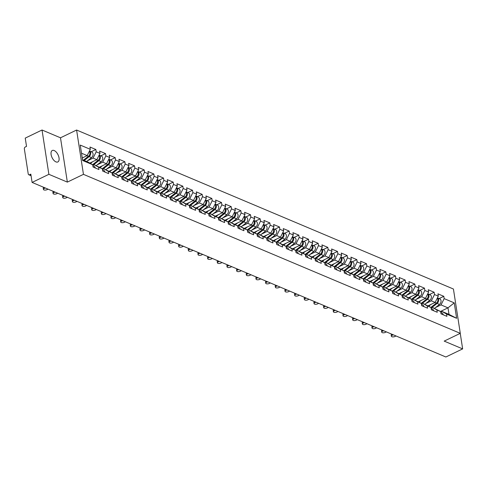 <?xml version="1.0" encoding="UTF-8"?>
<svg xmlns="http://www.w3.org/2000/svg" width="487" height="487" viewBox="0 0 487 487"><rect width="100%" height="100%" fill="white"/><g stroke="black" fill="none" stroke-linecap="round" stroke-linejoin="round"><path stroke-width="0.73" d="M54.185 150.544A6.368 3.299 -115.8 0 1 58.659 156.339A6.368 3.299 -115.8 0 1 57.831 161.952A6.368 3.299 -115.8 0 1 55.944 161.885A6.368 3.299 -115.8 0 1 51.47 156.09A6.368 3.299 -115.8 0 1 52.298 150.477A6.368 3.299 -115.8 0 1 54.185 150.544M42.028 130.005L48.889 174.322L67.352 182.108L60.491 137.797L42.028 130.005L25.239 138.107L26.523 146.392L25.294 146.983A1.491 1.102 -67.1 0 0 24.35 148.87L28.234 173.95A1.491 1.102 -67.1 0 0 28.8 174.772A1.491 1.102 -67.1 0 0 29.591 174.723L30.815 174.133L32.099 182.418L445.861 356.995L462.65 348.893L460.245 333.358M60.491 137.797L76.593 130.029L453.427 289.022L460.288 333.339L83.454 174.346L76.593 130.029M82.254 157.983L87.179 155.609L90.326 149.326L80.258 145.077L82.644 160.497L92.713 164.746L93.072 167.053L98.952 169.537L98.599 167.23L94.076 164.649L92.792 165.27M90.326 149.326L89.967 147.019L95.854 149.503L91.179 151.761M87.514 160.765L93.066 158.086L96.213 151.81L95.854 149.503M96.213 151.81L99.993 153.405L99.634 151.098L105.521 153.582L100.839 155.84M97.181 164.843L102.727 162.165L105.874 155.889L105.521 153.582M105.874 155.889L109.654 157.484L109.301 155.176L115.188 157.66L110.506 159.919M106.848 168.922L112.394 166.244L115.541 159.967L115.188 157.66M115.541 159.967L119.321 161.562L118.968 159.255L124.849 161.739L120.173 163.997M116.515 173.001L122.06 170.322L125.208 164.046L124.849 161.739M125.208 164.046L128.988 165.635L128.629 163.334L134.515 165.817L129.84 168.076M126.176 177.079L131.727 174.401L134.875 168.118L134.515 165.817M134.875 168.118L138.655 169.713L138.296 167.412L144.182 169.896L139.501 172.148M135.843 181.158L141.388 178.479L144.542 172.197L144.182 169.896M144.542 172.197L148.316 173.792L147.963 171.491L153.849 173.975L149.168 176.227M145.51 185.237L151.055 182.558L154.202 176.276L153.849 173.975M154.202 176.276L157.983 177.871L157.63 175.57L163.51 178.053L158.835 180.306M155.176 189.309L160.722 186.637L163.869 180.354L163.51 178.053M163.869 180.354L167.65 181.949L167.291 179.648L173.177 182.132L168.502 184.384M164.837 193.388L170.389 190.715L173.536 184.433L173.177 182.132M173.536 184.433L177.317 186.028L176.958 183.727L182.844 186.204L178.169 188.463M174.504 197.466L180.056 194.794L183.203 188.512L182.844 186.204M183.203 188.512L186.978 190.107L186.624 187.799L192.511 190.283L187.83 192.542M184.171 201.545L189.717 198.873L192.864 192.59L192.511 190.283M192.864 192.59L196.645 194.185L196.291 191.878L202.178 194.362L197.497 196.62M193.838 205.624L199.384 202.951L202.531 196.669L202.178 194.362M202.531 196.669L206.311 198.264L205.952 195.957L211.839 198.44L207.164 200.699M203.499 209.702L209.051 207.024L212.198 200.747L211.839 198.44M212.198 200.747L215.978 202.342L215.619 200.035L221.506 202.519L216.831 204.777M213.166 213.781L218.718 211.102L221.865 204.826L221.506 202.519M221.865 204.826L225.645 206.421L225.286 204.114L231.173 206.598L226.492 208.856M222.833 217.859L228.379 215.181L231.526 208.905L231.173 206.598M231.526 208.905L235.306 210.5L234.953 208.192L240.84 210.676L236.158 212.935M232.5 221.938L238.046 219.26L241.193 212.983L240.84 210.676M241.193 212.983L244.973 214.572L244.62 212.271L250.501 214.755L245.825 217.013M242.167 226.017L247.713 223.338L250.86 217.056L250.501 214.755M250.86 217.056L254.64 218.651L254.281 216.35L260.168 218.833L255.492 221.086M251.828 230.095L257.38 227.417L260.527 221.135L260.168 218.833M260.527 221.135L264.307 222.729L263.948 220.428L269.835 222.912L265.153 225.164M261.495 234.174L267.04 231.495L270.194 225.213L269.835 222.912M270.194 225.213L273.968 226.808L273.615 224.507L279.501 226.991L274.82 229.243M271.162 238.253L276.707 235.574L279.855 229.292L279.501 226.991M279.855 229.292L283.635 230.887L283.282 228.586L289.168 231.069L284.487 233.322M280.829 242.325L286.374 239.653L289.522 233.37L289.168 231.069M289.522 233.37L293.302 234.965L292.943 232.664L298.829 235.142L294.154 237.4M290.489 246.404L296.041 243.731L299.188 237.449L298.829 235.142M299.188 237.449L302.969 239.044L302.61 236.737L308.496 239.22L303.821 241.479M300.156 250.482L305.708 247.81L308.855 241.528L308.496 239.22M308.855 241.528L312.636 243.123L312.277 240.815L318.163 243.299L313.482 245.558M309.823 254.561L315.369 251.889L318.516 245.606L318.163 243.299M318.516 245.606L322.297 247.201L321.944 244.894L327.83 247.378L323.149 249.636M319.49 258.64L325.036 255.961L328.183 249.685L327.83 247.378M328.183 249.685L331.964 251.28L331.604 248.973L337.491 251.456L332.816 253.715M329.151 262.718L334.703 260.04L337.85 253.764L337.491 251.456M337.85 253.764L341.631 255.358L341.271 253.051L347.158 255.535L342.483 257.793M338.818 266.797L344.37 264.118L347.517 257.842L347.158 255.535M347.517 257.842L351.297 259.437L350.938 257.13L356.825 259.614L352.144 261.872M348.485 270.875L354.031 268.197L357.178 261.921L356.825 259.614M357.178 261.921L360.958 263.51L360.605 261.209L366.492 263.692L361.811 265.951M358.152 274.954L363.698 272.276L366.845 265.993L366.492 263.692M366.845 265.993L370.625 267.588L370.272 265.287L376.153 267.771L371.478 270.023M367.819 279.033L373.365 276.354L376.512 270.072L376.153 267.771M376.512 270.072L380.292 271.667L379.933 269.366L385.82 271.849L381.144 274.102M377.48 283.111L383.032 280.433L386.179 274.151L385.82 271.849M386.179 274.151L389.959 275.745L389.6 273.444L395.487 275.928L390.805 278.18M387.147 287.19L392.692 284.511L395.846 278.229L395.487 275.928M395.846 278.229L399.62 279.824L399.267 277.523L405.154 280.007L400.472 282.259M396.814 291.263L402.359 288.59L405.507 282.308L405.154 280.007M405.507 282.308L409.287 283.903L408.934 281.602L414.821 284.079L410.139 286.338M406.481 295.341L412.026 292.669L415.174 286.386L414.821 284.079M415.174 286.386L418.954 287.981L418.595 285.674L424.481 288.158L419.806 290.416M416.142 299.42L421.693 296.747L424.841 290.465L424.481 288.158M424.841 290.465L428.621 292.06L428.262 289.753L434.148 292.237L429.473 294.495M425.808 303.498L431.36 300.826L434.507 294.544L434.148 292.237M434.507 294.544L438.288 296.139L437.929 293.831L443.815 296.315L439.134 298.574M435.475 307.577L441.021 304.899L444.168 298.622L443.815 296.315M444.168 298.622L454.237 302.871L456.629 318.291L446.561 314.042L442.038 311.461L440.753 312.082M98.599 167.23L102.38 168.825L102.733 171.132L108.619 173.609L108.266 171.308L112.047 172.903L112.4 175.204L118.286 177.688L117.927 175.387L121.707 176.982L122.067 179.283L127.953 181.767L127.594 179.466L131.374 181.061L131.733 183.362L137.62 185.845L137.261 183.544L141.041 185.139L141.394 187.44L147.281 189.924L146.928 187.623L150.708 189.218L151.061 191.519L156.948 194.003L156.589 191.701L160.369 193.29L160.728 195.597L166.615 198.081L166.256 195.774L170.036 197.369L170.395 199.676L176.282 202.16L175.923 199.853L179.703 201.448L180.056 203.755L185.943 206.238L185.59 203.931L189.37 205.526L189.723 207.833L195.61 210.317L195.257 208.01L199.031 209.605L199.39 211.912L205.277 214.396L204.917 212.088L208.698 213.683L209.057 215.991L214.944 218.474L214.584 216.167L218.365 217.762L218.724 220.069L224.604 222.547L224.251 220.246L228.032 221.841L228.385 224.142L234.271 226.625L233.918 224.324L237.699 225.919L238.052 228.22L243.938 230.704L243.579 228.403L247.359 229.998L247.719 232.299L253.605 234.783L253.246 232.482L257.026 234.077L257.386 236.378L263.272 238.861L262.913 236.56L266.693 238.155L267.046 240.456L272.933 242.94L272.58 240.639L276.36 242.228L276.713 244.535L282.6 247.019L282.247 244.711L286.021 246.306L286.38 248.613L292.267 251.097L291.908 248.79L295.688 250.385L296.047 252.692L301.934 255.176L301.575 252.869L305.355 254.464L305.714 256.771L311.595 259.254L311.242 256.947L315.022 258.542L315.375 260.849L321.262 263.333L320.909 261.026L324.683 262.621L325.042 264.928L330.929 267.412L330.57 265.105L334.35 266.699L334.709 269.007L340.596 271.484L340.236 269.183L344.017 270.778L344.376 273.079L350.256 275.563L349.903 273.262L353.684 274.857L354.037 277.158L359.923 279.641L359.57 277.34L363.351 278.935L363.704 281.236L369.59 283.72L369.231 281.419L373.012 283.014L373.371 285.315L379.257 287.799L378.898 285.498L382.679 287.093L383.038 289.394L388.924 291.877L388.565 289.576L392.345 291.165L392.699 293.472L398.585 295.956L398.232 293.649L402.012 295.244L402.365 297.551L408.252 300.035L407.899 297.727L411.673 299.322L412.032 301.63L417.919 304.113L417.56 301.806L421.34 303.401L421.699 305.708L427.586 308.192L427.227 305.885L431.007 307.48L431.366 309.787L437.247 312.27L436.894 309.963L440.674 311.558L441.027 313.865L446.914 316.349L446.561 314.042M89.797 163.084L96.84 159.681L93.066 158.086M94.076 164.649L102.38 168.825M96.84 159.681L99.993 153.405M99.464 167.163L106.507 163.76L102.727 162.165M108.266 171.308L103.743 168.727L102.459 169.348M103.743 168.727L112.047 172.903M106.507 163.76L109.654 157.484M109.131 171.235L116.174 167.838L112.394 166.244M117.927 175.387L113.41 172.806L112.126 173.427M113.41 172.806L121.707 176.982M116.174 167.838L119.321 161.562M118.798 175.314L125.841 171.917L122.06 170.322M127.594 179.466L123.077 176.884L121.793 177.499M123.077 176.884L131.374 181.061M125.841 171.917L128.988 165.635M128.458 179.393L135.508 175.996L131.727 174.401M137.261 183.544L132.738 180.963L131.453 181.578M132.738 180.963L141.041 185.139M135.508 175.996L138.655 169.713M138.125 183.471L145.169 180.074L141.388 178.479M146.928 187.623L142.405 185.036L141.12 185.657M142.405 185.036L150.708 189.218M145.169 180.074L148.316 173.792M147.792 187.55L154.836 184.153L151.055 182.558M156.589 191.701L152.072 189.114L150.787 189.735M152.072 189.114L160.369 193.29M154.836 184.153L157.983 177.871M157.459 191.628L164.503 188.232L160.722 186.637M166.256 195.774L161.739 193.193L160.454 193.814M161.739 193.193L170.036 197.369M164.503 188.232L167.65 181.949M167.12 195.707L174.169 192.31L170.389 190.715M175.923 199.853L171.406 197.272L170.115 197.892M171.406 197.272L179.703 201.448M174.169 192.31L177.317 186.028M176.787 199.786L183.83 196.389L180.056 194.794M185.59 203.931L181.067 201.35L179.782 201.971M181.067 201.35L189.37 205.526M183.83 196.389L186.978 190.107M186.454 203.864L193.497 200.467L189.717 198.873M195.257 208.01L190.734 205.429L189.449 206.05M190.734 205.429L199.031 209.605M193.497 200.467L196.645 194.185M196.121 207.943L203.164 204.546L199.384 202.951M204.917 212.088L200.4 209.507L199.116 210.128M200.4 209.507L208.698 213.683M203.164 204.546L206.311 198.264M205.788 212.022L212.831 208.619L209.051 207.024M214.584 216.167L210.067 213.586L208.777 214.207M210.067 213.586L218.365 217.762M212.831 208.619L215.978 202.342M215.449 216.1L222.492 212.697L218.718 211.102M224.251 220.246L219.728 217.665L218.444 218.286M219.728 217.665L228.032 221.841M222.492 212.697L225.645 206.421M225.116 220.173L232.159 216.776L228.379 215.181M233.918 224.324L229.395 221.743L228.111 222.364M229.395 221.743L237.699 225.919M232.159 216.776L235.306 210.5M234.783 224.251L241.826 220.855L238.046 219.26M243.579 228.403L239.062 225.822L237.778 226.437M239.062 225.822L247.359 229.998M241.826 220.855L244.973 214.572M244.45 228.33L251.493 224.933L247.713 223.338M253.246 232.482L248.729 229.901L247.445 230.515M248.729 229.901L257.026 234.077M251.493 224.933L254.64 218.651M254.111 232.409L261.16 229.012L257.38 227.417M262.913 236.56L258.396 233.973L257.106 234.594M258.396 233.973L266.693 238.155M261.16 229.012L264.307 222.729M263.777 236.487L270.821 233.09L267.04 231.495M272.58 240.639L268.057 238.052L266.773 238.673M268.057 238.052L276.36 242.228M270.821 233.09L273.968 226.808M273.444 240.566L280.488 237.169L276.707 235.574M282.247 244.711L277.724 242.13L276.439 242.751M277.724 242.13L286.021 246.306M280.488 237.169L283.635 230.887M283.111 244.644L290.155 241.248L286.374 239.653M291.908 248.79L287.391 246.209L286.106 246.83M287.391 246.209L295.688 250.385M290.155 241.248L293.302 234.965M292.772 248.723L299.822 245.326L296.041 243.731M301.575 252.869L297.058 250.288L295.767 250.908M297.058 250.288L305.355 254.464M299.822 245.326L302.969 239.044M302.439 252.802L309.482 249.405L305.708 247.81M311.242 256.947L306.719 254.366L305.434 254.987M306.719 254.366L315.022 258.542M309.482 249.405L312.636 243.123M312.106 256.88L319.149 253.483L315.369 251.889M320.909 261.026L316.386 258.445L315.101 259.066M316.386 258.445L324.683 262.621M319.149 253.483L322.297 247.201M321.773 260.959L328.816 257.556L325.036 255.961M330.57 265.105L326.053 262.523L324.768 263.144M326.053 262.523L334.35 266.699M328.816 257.556L331.964 251.28M331.44 265.038L338.483 261.635L334.703 260.04M340.236 269.183L335.72 266.602L334.429 267.223M335.72 266.602L344.017 270.778M338.483 261.635L341.631 255.358M341.101 269.11L348.15 265.713L344.37 264.118M349.903 273.262L345.38 270.681L344.096 271.302M345.38 270.681L353.684 274.857M348.15 265.713L351.297 259.437M350.768 273.189L357.811 269.792L354.031 268.197M359.57 277.34L355.047 274.759L353.763 275.374M355.047 274.759L363.351 278.935M357.811 269.792L360.958 263.51M360.435 277.267L367.478 273.871L363.698 272.276M369.231 281.419L364.714 278.838L363.43 279.453M364.714 278.838L373.012 283.014M367.478 273.871L370.625 267.588M370.102 281.346L377.145 277.949L373.365 276.354M378.898 285.498L374.381 282.91L373.097 283.531M374.381 282.91L382.679 287.093M377.145 277.949L380.292 271.667M379.763 285.425L386.812 282.028L383.032 280.433M388.565 289.576L384.048 286.989L382.758 287.61M384.048 286.989L392.345 291.165M386.812 282.028L389.959 275.745M389.43 289.503L396.473 286.106L392.692 284.511M398.232 293.649L393.709 291.068L392.425 291.689M393.709 291.068L402.012 295.244M396.473 286.106L399.62 279.824M399.097 293.582L406.14 290.185L402.359 288.59M407.899 297.727L403.376 295.146L402.092 295.767M403.376 295.146L411.673 299.322M406.14 290.185L409.287 283.903M408.763 297.66L415.807 294.264L412.026 292.669M417.56 301.806L413.043 299.225L411.758 299.846M413.043 299.225L421.34 303.401M415.807 294.264L418.954 287.981M418.424 301.739L425.474 298.342L421.693 296.747M427.227 305.885L422.71 303.304L421.419 303.925M422.71 303.304L431.007 307.48M425.474 298.342L428.621 292.06M428.091 305.818L435.135 302.421L431.36 300.826M436.894 309.963L432.371 307.382L431.086 308.003M432.371 307.382L440.674 311.558M435.135 302.421L438.288 296.139M440.498 311.461L447.991 307.845L441.021 304.899M442.038 311.461L449.008 314.401L447.991 307.845L454.237 302.871M456.629 318.291L449.008 314.401M48.889 174.322L32.099 182.418M67.352 182.108L83.454 174.346M460.288 333.339L444.187 341.107L462.65 348.893M87.179 155.609L81.518 153.216M82.534 159.779L88.196 162.165L92.713 164.746M392.035 334.283L392.193 335.293A2.24 0.974 171.2 0 0 391.371 336.225A2.24 0.974 171.2 0 0 392.699 336.894A2.24 0.974 171.2 0 0 394.981 336.474L396.022 335.969M391.371 336.225L391.195 335.074A2.24 0.974 -8.8 0 1 391.871 334.216M443.2 314.779A3.287 2.423 -67.1 0 0 441.959 313.019L440.826 312.538M392.193 335.293L393.234 334.794M437.332 298.038A3.287 2.423 112.9 0 1 436.364 303.121L430.873 307.407M431.086 304.375L428.755 306.195M434.55 308.301L439.493 304.436A3.287 2.423 112.9 0 0 441.052 301.356A3.287 2.423 112.9 0 0 439.761 298.835L437.423 297.849A3.287 2.423 112.9 0 1 438.665 300.388A3.287 2.423 112.9 0 1 437.107 303.431L431.537 307.784M382.374 330.21L382.526 331.215A2.24 0.974 171.2 0 0 381.711 332.146A2.24 0.974 171.2 0 0 383.032 332.816A2.24 0.974 171.2 0 0 385.314 332.396L386.361 331.891M381.711 332.146L381.528 330.996A2.24 0.974 -8.8 0 1 382.21 330.137M433.54 310.7A3.287 2.423 -67.1 0 0 432.292 308.941L431.159 308.46M382.526 331.215L383.573 330.716M372.707 326.132L372.859 327.136A2.24 0.974 171.2 0 0 372.044 328.068A2.24 0.974 171.2 0 0 373.371 328.737A2.24 0.974 171.2 0 0 375.647 328.317L376.695 327.812M372.044 328.068L371.867 326.917A2.24 0.974 -8.8 0 1 372.543 326.059M423.873 306.621A3.287 2.423 -67.1 0 0 422.625 304.862L421.492 304.381M372.859 327.136L373.906 326.637M363.04 322.053L363.199 323.064A2.24 0.974 171.2 0 0 362.377 323.989A2.24 0.974 171.2 0 0 363.704 324.659A2.24 0.974 171.2 0 0 365.987 324.239L367.028 323.733M362.377 323.989L362.2 322.838A2.24 0.974 -8.8 0 1 362.876 321.98M414.206 302.549A3.287 2.423 -67.1 0 0 412.958 300.783L411.825 300.302M363.199 323.064L364.239 322.558M353.373 317.974L353.532 318.985A2.24 0.974 171.2 0 0 352.71 319.916A2.24 0.974 171.2 0 0 354.037 320.58A2.24 0.974 171.2 0 0 356.32 320.16L357.361 319.655M352.71 319.916L352.533 318.76A2.24 0.974 -8.8 0 1 353.209 317.901M404.539 298.47A3.287 2.423 -67.1 0 0 403.291 296.705L402.165 296.23M353.532 318.985L354.573 318.48M343.706 313.896L343.865 314.906A2.24 0.974 171.2 0 0 343.049 315.838A2.24 0.974 171.2 0 0 344.37 316.501A2.24 0.974 171.2 0 0 346.653 316.081L347.7 315.576M343.049 315.838L342.866 314.681A2.24 0.974 -8.8 0 1 343.542 313.823M394.872 294.392A3.287 2.423 -67.1 0 0 393.63 292.626L392.498 292.151M343.865 314.906L344.912 314.401M427.665 293.959A3.287 2.423 112.9 0 1 426.697 299.042L421.212 303.328M421.419 300.296L419.088 302.117M424.883 304.223L429.826 300.357A3.287 2.423 112.9 0 0 431.385 297.277A3.287 2.423 112.9 0 0 430.094 294.757L427.763 293.771A3.287 2.423 112.9 0 1 428.998 296.309A3.287 2.423 112.9 0 1 427.44 299.353L421.87 303.711M418.004 289.881A3.287 2.423 112.9 0 1 417.036 294.964L411.545 299.249M411.752 296.218L409.421 298.038M415.216 300.144L420.165 296.285A3.287 2.423 112.9 0 0 421.718 293.198A3.287 2.423 112.9 0 0 420.427 290.678L418.096 289.698A3.287 2.423 112.9 0 1 419.331 292.23A3.287 2.423 112.9 0 1 417.779 295.274L412.203 299.633M408.337 285.802A3.287 2.423 112.9 0 1 407.369 290.885L401.878 295.171M402.092 292.139L399.76 293.959M405.555 296.066L410.498 292.206A3.287 2.423 112.9 0 0 412.051 289.12A3.287 2.423 112.9 0 0 410.766 286.6L408.429 285.619A3.287 2.423 112.9 0 1 409.664 288.152A3.287 2.423 112.9 0 1 408.112 291.196L402.536 295.554M398.67 281.723A3.287 2.423 112.9 0 1 397.702 286.806L392.212 291.092M392.425 288.06L390.093 289.881M395.888 291.987L400.831 288.127A3.287 2.423 112.9 0 0 402.39 285.047A3.287 2.423 112.9 0 0 401.099 282.527L398.762 281.541A3.287 2.423 112.9 0 1 400.004 284.073A3.287 2.423 112.9 0 1 398.445 287.117L392.869 291.476M389.003 277.645A3.287 2.423 112.9 0 1 388.036 282.728L382.551 287.013M382.758 283.982L380.426 285.802M389.095 277.462A3.287 2.423 112.9 0 1 390.337 279.995A3.287 2.423 112.9 0 1 388.778 283.038L383.208 287.397M389.101 277.462L391.432 278.448A3.287 2.423 112.9 0 1 392.723 280.969A3.287 2.423 112.9 0 1 391.164 284.049L386.221 287.908M334.045 309.817L334.198 310.828A2.24 0.974 171.2 0 0 333.382 311.759A2.24 0.974 171.2 0 0 334.703 312.423A2.24 0.974 171.2 0 0 336.986 312.003L338.033 311.497M333.382 311.759L333.205 310.603A2.24 0.974 -8.8 0 1 333.881 309.75M385.211 290.313A3.287 2.423 -67.1 0 0 383.963 288.548L382.831 288.073M334.198 310.828L335.245 310.322M379.336 273.572A3.287 2.423 112.9 0 1 378.369 278.649L372.884 282.935M373.091 279.903L370.759 281.723M376.554 283.83L381.498 279.97A3.287 2.423 112.9 0 0 383.056 276.89A3.287 2.423 112.9 0 0 381.765 274.37L379.434 273.384A3.287 2.423 112.9 0 1 380.67 275.916A3.287 2.423 112.9 0 1 379.117 278.966L373.541 283.318M324.379 305.739L324.537 306.749A2.24 0.974 171.2 0 0 323.715 307.681A2.24 0.974 171.2 0 0 325.042 308.344A2.24 0.974 171.2 0 0 327.325 307.924L328.366 307.419M323.715 307.681L323.538 306.53A2.24 0.974 -8.8 0 1 324.214 305.672M375.544 286.234A3.287 2.423 -67.1 0 0 374.296 284.469L373.164 283.994M324.537 306.749L325.578 306.244M369.676 269.494A3.287 2.423 112.9 0 1 368.708 274.571L363.217 278.856M363.43 275.825L361.092 277.645M366.894 279.751L371.837 275.892A3.287 2.423 112.9 0 0 373.389 272.811A3.287 2.423 112.9 0 0 372.105 270.291L369.767 269.305A3.287 2.423 112.9 0 1 371.003 271.837A3.287 2.423 112.9 0 1 369.45 274.887L363.874 279.24M314.712 301.66L314.87 302.671A2.24 0.974 171.2 0 0 314.048 303.602A2.24 0.974 171.2 0 0 315.375 304.265A2.24 0.974 171.2 0 0 317.658 303.845L318.699 303.346M314.048 303.602L313.872 302.451A2.24 0.974 -8.8 0 1 314.547 301.593M365.877 282.156A3.287 2.423 -67.1 0 0 364.629 280.39L363.497 279.915M314.87 302.671L315.911 302.165M360.009 265.415A3.287 2.423 112.9 0 1 359.041 270.492L353.55 274.784M353.763 271.746L351.431 273.566M357.227 275.672L362.17 271.813A3.287 2.423 112.9 0 0 363.728 268.733A3.287 2.423 112.9 0 0 362.438 266.212L360.1 265.226A3.287 2.423 112.9 0 1 361.336 267.759A3.287 2.423 112.9 0 1 359.783 270.809L354.207 275.161M305.045 297.581L305.203 298.592A2.24 0.974 171.2 0 0 304.387 299.523A2.24 0.974 171.2 0 0 305.708 300.193A2.24 0.974 171.2 0 0 307.991 299.767L309.038 299.268M304.387 299.523L304.205 298.373A2.24 0.974 -8.8 0 1 304.88 297.514M356.21 278.077A3.287 2.423 -67.1 0 0 354.968 276.312L353.836 275.837M305.203 298.592L306.25 298.087M350.342 261.336A3.287 2.423 112.9 0 1 349.374 266.413L343.889 270.705M344.096 267.667L341.764 269.494M347.56 271.6L352.503 267.734A3.287 2.423 112.9 0 0 354.061 264.654A3.287 2.423 112.9 0 0 352.771 262.134L350.433 261.148A3.287 2.423 112.9 0 1 351.675 263.68A3.287 2.423 112.9 0 1 350.116 266.73L344.546 271.082M295.384 293.503L295.536 294.513A2.24 0.974 171.2 0 0 294.72 295.445A2.24 0.974 171.2 0 0 296.041 296.114A2.24 0.974 171.2 0 0 298.324 295.688L299.371 295.189M294.72 295.445L294.538 294.294A2.24 0.974 -8.8 0 1 295.219 293.436M346.549 273.998A3.287 2.423 -67.1 0 0 345.301 272.233L344.169 271.758M295.536 294.513L296.583 294.008M340.675 257.258A3.287 2.423 112.9 0 1 339.707 262.335L334.222 266.626M334.429 263.589L332.097 265.415M337.893 267.521L342.836 263.656A3.287 2.423 112.9 0 0 344.394 260.575A3.287 2.423 112.9 0 0 343.104 258.055L340.772 257.069A3.287 2.423 112.9 0 1 342.008 259.608A3.287 2.423 112.9 0 1 340.456 262.651L334.879 267.004M285.717 289.424L285.875 290.435A2.24 0.974 171.2 0 0 285.053 291.366A2.24 0.974 171.2 0 0 286.38 292.036A2.24 0.974 171.2 0 0 288.663 291.61L289.704 291.11M285.053 291.366L284.877 290.215A2.24 0.974 -8.8 0 1 285.552 289.357M336.882 269.92A3.287 2.423 -67.1 0 0 335.634 268.16L334.502 267.68M285.875 290.435L286.916 289.935M331.014 253.179A3.287 2.423 112.9 0 1 330.046 258.256L324.555 262.548M324.762 259.51L322.431 261.336M328.232 263.443L333.175 259.577A3.287 2.423 112.9 0 0 334.727 256.497A3.287 2.423 112.9 0 0 333.437 253.977L331.105 252.99A3.287 2.423 112.9 0 1 332.341 255.529A3.287 2.423 112.9 0 1 330.789 258.573L325.213 262.925M276.05 285.345L276.208 286.356A2.24 0.974 171.2 0 0 275.386 287.287A2.24 0.974 171.2 0 0 276.713 287.957A2.24 0.974 171.2 0 0 278.996 287.537L280.037 287.032M275.386 287.287L275.21 286.137A2.24 0.974 -8.8 0 1 275.885 285.279M327.215 265.841A3.287 2.423 -67.1 0 0 325.967 264.082L324.835 263.601M276.208 286.356L277.249 285.857M321.347 249.101A3.287 2.423 112.9 0 1 320.379 254.184L314.888 258.469M315.101 255.438L312.77 257.258M318.565 259.364L323.508 255.498A3.287 2.423 112.9 0 0 325.06 252.418A3.287 2.423 112.9 0 0 323.776 249.898L321.438 248.912A3.287 2.423 112.9 0 1 322.674 251.45A3.287 2.423 112.9 0 1 321.122 254.494L315.546 258.847M266.383 281.273L266.541 282.277A2.24 0.974 171.2 0 0 265.719 283.209A2.24 0.974 171.2 0 0 267.046 283.878A2.24 0.974 171.2 0 0 269.329 283.458L270.37 282.953M265.719 283.209L265.543 282.058A2.24 0.974 -8.8 0 1 266.219 281.2M317.548 261.762A3.287 2.423 -67.1 0 0 316.307 260.003L315.174 259.522M266.541 282.277L267.582 281.778M311.68 245.022A3.287 2.423 112.9 0 1 310.712 250.105L305.221 254.391M305.434 251.359L303.103 253.179M308.898 255.285L313.841 251.42A3.287 2.423 112.9 0 0 315.399 248.34A3.287 2.423 112.9 0 0 314.109 245.819L311.771 244.833A3.287 2.423 112.9 0 1 313.013 247.372A3.287 2.423 112.9 0 1 311.455 250.415L305.885 254.774M256.722 277.194L256.874 278.199A2.24 0.974 171.2 0 0 256.059 279.13A2.24 0.974 171.2 0 0 257.38 279.8A2.24 0.974 171.2 0 0 259.662 279.38L260.709 278.874M256.059 279.13L255.876 277.98A2.24 0.974 -8.8 0 1 256.558 277.121M307.887 257.684A3.287 2.423 -67.1 0 0 306.64 255.925L305.507 255.444M256.874 278.199L257.921 277.7M302.013 240.943A3.287 2.423 112.9 0 1 301.045 246.026L295.56 250.312M295.767 247.28L293.436 249.101M299.231 251.207L304.174 247.347A3.287 2.423 112.9 0 0 305.733 244.261A3.287 2.423 112.9 0 0 304.442 241.741L302.11 240.761A3.287 2.423 112.9 0 1 303.346 243.293A3.287 2.423 112.9 0 1 301.788 246.337L296.218 250.695M247.055 273.116L247.207 274.126A2.24 0.974 171.2 0 0 246.392 275.052A2.24 0.974 171.2 0 0 247.719 275.721A2.24 0.974 171.2 0 0 249.995 275.301L251.042 274.796M246.392 275.052L246.215 273.901A2.24 0.974 -8.8 0 1 246.891 273.043M298.221 253.611A3.287 2.423 -67.1 0 0 296.973 251.846L295.84 251.365M247.207 274.126L248.254 273.621M292.346 236.865A3.287 2.423 112.9 0 1 291.384 241.948L285.893 246.233M286.1 243.202L283.769 245.022M289.564 247.128L294.513 243.269A3.287 2.423 112.9 0 0 296.066 240.182A3.287 2.423 112.9 0 0 294.775 237.662L292.443 236.682A3.287 2.423 112.9 0 1 293.679 239.214A3.287 2.423 112.9 0 1 292.127 242.258L286.551 246.617M237.388 269.037L237.546 270.048A2.24 0.974 171.2 0 0 236.725 270.979A2.24 0.974 171.2 0 0 238.052 271.643A2.24 0.974 171.2 0 0 240.335 271.222L241.375 270.717M236.725 270.979L236.548 269.822A2.24 0.974 -8.8 0 1 237.224 268.964M288.554 249.533A3.287 2.423 -67.1 0 0 287.306 247.767L286.173 247.293M237.546 270.048L238.587 269.542M282.685 232.786A3.287 2.423 112.9 0 1 281.717 237.869L276.226 242.155M276.439 239.123L274.108 240.943M279.903 243.05L284.846 239.19A3.287 2.423 112.9 0 0 286.399 236.11A3.287 2.423 112.9 0 0 285.114 233.59L282.777 232.603A3.287 2.423 112.9 0 1 284.012 235.136A3.287 2.423 112.9 0 1 282.46 238.18L276.884 242.538M227.721 264.958L227.879 265.969A2.24 0.974 171.2 0 0 227.058 266.9A2.24 0.974 171.2 0 0 228.385 267.564A2.24 0.974 171.2 0 0 230.668 267.144L231.709 266.639M227.058 266.9L226.881 265.744A2.24 0.974 -8.8 0 1 227.557 264.885M278.887 245.454A3.287 2.423 -67.1 0 0 277.639 243.689L276.513 243.214M227.879 265.969L228.92 265.464M273.018 228.707A3.287 2.423 112.9 0 1 272.05 233.79L266.559 238.076M266.773 235.044L264.441 236.865M270.236 238.971L275.179 235.111A3.287 2.423 112.9 0 0 276.738 232.031A3.287 2.423 112.9 0 0 275.447 229.511L273.11 228.525A3.287 2.423 112.9 0 1 274.345 231.057A3.287 2.423 112.9 0 1 272.793 234.101L267.217 238.46M218.054 260.88L218.213 261.89A2.24 0.974 171.2 0 0 217.397 262.822A2.24 0.974 171.2 0 0 218.718 263.485A2.24 0.974 171.2 0 0 221.001 263.065L222.048 262.56M217.397 262.822L217.214 261.665A2.24 0.974 -8.8 0 1 217.89 260.813M269.22 241.375A3.287 2.423 -67.1 0 0 267.978 239.61L266.846 239.135M218.213 261.89L219.26 261.385M263.351 224.629A3.287 2.423 112.9 0 1 262.383 229.712L256.899 233.997M257.106 230.966L254.774 232.786M260.569 234.892L265.512 231.033A3.287 2.423 112.9 0 0 267.071 227.953A3.287 2.423 112.9 0 0 265.78 225.432L263.449 224.446A3.287 2.423 112.9 0 1 264.685 226.979A3.287 2.423 112.9 0 1 263.126 230.028L257.556 234.381M208.393 256.801L208.546 257.812A2.24 0.974 171.2 0 0 207.73 258.743A2.24 0.974 171.2 0 0 209.051 259.407A2.24 0.974 171.2 0 0 211.334 258.987L212.381 258.481M207.73 258.743L207.553 257.593A2.24 0.974 -8.8 0 1 208.229 256.734M259.559 237.297A3.287 2.423 -67.1 0 0 258.311 235.531L257.179 235.057M208.546 257.812L209.593 257.306M253.684 220.556A3.287 2.423 112.9 0 1 252.716 225.633L247.232 229.919M247.439 226.887L245.107 228.707M250.902 230.814L255.845 226.954A3.287 2.423 112.9 0 0 257.404 223.874A3.287 2.423 112.9 0 0 256.113 221.354L253.782 220.368A3.287 2.423 112.9 0 1 255.018 222.9A3.287 2.423 112.9 0 1 253.465 225.95L247.889 230.302M198.726 252.723L198.885 253.733A2.24 0.974 171.2 0 0 198.063 254.664A2.24 0.974 171.2 0 0 199.39 255.328A2.24 0.974 171.2 0 0 201.673 254.908L202.714 254.409M198.063 254.664L197.886 253.514A2.24 0.974 -8.8 0 1 198.562 252.656M249.892 233.218A3.287 2.423 -67.1 0 0 248.644 231.453L247.512 230.978M198.885 253.733L199.926 253.228M244.024 216.478A3.287 2.423 112.9 0 1 243.056 221.555L237.565 225.846M237.778 222.809L235.44 224.629M241.242 226.735L246.185 222.876A3.287 2.423 112.9 0 0 247.737 219.795A3.287 2.423 112.9 0 0 246.452 217.275L244.115 216.289A3.287 2.423 112.9 0 1 245.351 218.821A3.287 2.423 112.9 0 1 243.798 221.871L238.222 226.224M189.059 248.644L189.218 249.654A2.24 0.974 171.2 0 0 188.396 250.586A2.24 0.974 171.2 0 0 189.723 251.255A2.24 0.974 171.2 0 0 192.006 250.829L193.047 250.33M188.396 250.586L188.219 249.435A2.24 0.974 -8.8 0 1 188.895 248.577M240.225 229.14A3.287 2.423 -67.1 0 0 238.977 227.374L237.845 226.899M189.218 249.654L190.259 249.149M234.357 212.399A3.287 2.423 112.9 0 1 233.389 217.476L227.898 221.768M228.111 218.73L225.779 220.556M231.575 222.662L236.518 218.797A3.287 2.423 112.9 0 0 238.076 215.717A3.287 2.423 112.9 0 0 236.785 213.196L234.448 212.21A3.287 2.423 112.9 0 1 235.684 214.743A3.287 2.423 112.9 0 1 234.131 217.792L228.555 222.145M179.393 244.565L179.551 245.576A2.24 0.974 171.2 0 0 178.735 246.507A2.24 0.974 171.2 0 0 180.056 247.177A2.24 0.974 171.2 0 0 182.339 246.751L183.386 246.252M178.735 246.507L178.552 245.357A2.24 0.974 -8.8 0 1 179.228 244.498M230.558 225.061A3.287 2.423 -67.1 0 0 229.316 223.296L228.184 222.821M179.551 245.576L180.598 245.071M224.69 208.32A3.287 2.423 112.9 0 1 223.722 213.397L218.237 217.689M218.444 214.651L216.112 216.478M221.908 218.584L226.851 214.718A3.287 2.423 112.9 0 0 228.409 211.638A3.287 2.423 112.9 0 0 227.119 209.118L224.781 208.132A3.287 2.423 112.9 0 1 226.023 210.67A3.287 2.423 112.9 0 1 224.464 213.714L218.894 218.066M169.732 240.487L169.884 241.497A2.24 0.974 171.2 0 0 169.068 242.429A2.24 0.974 171.2 0 0 170.389 243.098A2.24 0.974 171.2 0 0 172.672 242.672L173.719 242.173M169.068 242.429L168.886 241.278A2.24 0.974 -8.8 0 1 169.567 240.42M220.897 220.982A3.287 2.423 -67.1 0 0 219.649 219.223L218.517 218.742M169.884 241.497L170.931 240.998M215.023 204.242A3.287 2.423 112.9 0 1 214.055 209.319L208.57 213.61M208.777 210.573L206.445 212.399M212.241 214.505L217.184 210.64A3.287 2.423 112.9 0 0 218.742 207.559A3.287 2.423 112.9 0 0 217.452 205.039L215.12 204.053A3.287 2.423 112.9 0 1 216.356 206.591A3.287 2.423 112.9 0 1 214.804 209.635L209.227 213.988M160.065 236.408L160.223 237.419A2.24 0.974 171.2 0 0 159.401 238.35A2.24 0.974 171.2 0 0 160.728 239.02A2.24 0.974 171.2 0 0 163.011 238.6L164.052 238.094M159.401 238.35L159.225 237.199A2.24 0.974 -8.8 0 1 159.9 236.341M211.23 216.904A3.287 2.423 -67.1 0 0 209.982 215.144L208.85 214.664M160.223 237.419L161.264 236.919M205.362 200.163A3.287 2.423 112.9 0 1 204.394 205.246L198.903 209.532M199.11 206.5L196.778 208.32M202.574 210.427L207.523 206.561A3.287 2.423 112.9 0 0 209.075 203.481A3.287 2.423 112.9 0 0 207.785 200.961L205.453 199.974A3.287 2.423 112.9 0 1 206.689 202.513A3.287 2.423 112.9 0 1 205.137 205.557L199.56 209.909M150.398 232.336L150.556 233.34A2.24 0.974 171.2 0 0 149.734 234.271A2.24 0.974 171.2 0 0 151.061 234.941A2.24 0.974 171.2 0 0 153.344 234.521L154.385 234.016M149.734 234.271L149.558 233.121A2.24 0.974 -8.8 0 1 150.233 232.262M201.563 212.825A3.287 2.423 -67.1 0 0 200.315 211.066L199.183 210.585M150.556 233.34L151.597 232.841M195.695 196.084A3.287 2.423 112.9 0 1 194.727 201.168L189.236 205.453M189.449 202.422L187.118 204.242M192.913 206.348L197.856 202.482A3.287 2.423 112.9 0 0 199.408 199.402A3.287 2.423 112.9 0 0 198.124 196.882L195.786 195.896A3.287 2.423 112.9 0 1 197.022 198.434A3.287 2.423 112.9 0 1 195.47 201.478L189.893 205.831M140.731 228.257L140.889 229.261A2.24 0.974 171.2 0 0 140.067 230.193A2.24 0.974 171.2 0 0 141.394 230.862A2.24 0.974 171.2 0 0 143.677 230.442L144.718 229.937M140.067 230.193L139.891 229.042A2.24 0.974 -8.8 0 1 140.566 228.184M191.896 208.746A3.287 2.423 -67.1 0 0 190.654 206.987L189.522 206.506M140.889 229.261L141.93 228.762M186.028 192.006A3.287 2.423 112.9 0 1 185.06 197.089L179.569 201.375M179.782 198.343L177.451 200.163M183.246 202.269L188.189 198.41A3.287 2.423 112.9 0 0 189.747 195.324A3.287 2.423 112.9 0 0 188.457 192.803L186.119 191.823A3.287 2.423 112.9 0 1 187.361 194.356A3.287 2.423 112.9 0 1 185.803 197.399L180.233 201.758M131.07 224.178L131.222 225.189A2.24 0.974 171.2 0 0 130.406 226.114A2.24 0.974 171.2 0 0 131.727 226.784A2.24 0.974 171.2 0 0 134.01 226.364L135.057 225.858M130.406 226.114L130.224 224.964A2.24 0.974 -8.8 0 1 130.906 224.105M182.235 204.674A3.287 2.423 -67.1 0 0 180.987 202.909L179.855 202.428M131.222 225.189L132.269 224.684M176.361 187.927A3.287 2.423 112.9 0 1 175.393 193.01L169.908 197.296M170.115 194.264L167.784 196.084M173.579 198.191L178.522 194.331A3.287 2.423 112.9 0 0 180.08 191.245A3.287 2.423 112.9 0 0 178.79 188.725L176.458 187.745A3.287 2.423 112.9 0 1 177.694 190.277A3.287 2.423 112.9 0 1 176.136 193.321L170.566 197.679M121.403 220.1L121.555 221.11A2.24 0.974 171.2 0 0 120.739 222.042A2.24 0.974 171.2 0 0 122.067 222.705A2.24 0.974 171.2 0 0 124.343 222.285L125.39 221.78M120.739 222.042L120.563 220.885A2.24 0.974 -8.8 0 1 121.239 220.027M172.568 200.595A3.287 2.423 -67.1 0 0 171.321 198.83L170.188 198.355M121.555 221.11L122.602 220.605M166.694 183.849A3.287 2.423 112.9 0 1 165.732 188.932L160.241 193.217M160.448 190.186L158.117 192.006M163.912 194.112L168.861 190.253A3.287 2.423 112.9 0 0 170.413 187.172A3.287 2.423 112.9 0 0 169.123 184.652L166.791 183.666A3.287 2.423 112.9 0 1 168.027 186.198A3.287 2.423 112.9 0 1 166.475 189.242L160.899 193.601M111.736 216.021L111.894 217.032A2.24 0.974 171.2 0 0 111.073 217.963A2.24 0.974 171.2 0 0 112.4 218.626A2.24 0.974 171.2 0 0 114.682 218.206L115.723 217.701M111.073 217.963L110.896 216.806A2.24 0.974 -8.8 0 1 111.572 215.948M162.902 196.517A3.287 2.423 -67.1 0 0 161.654 194.751L160.521 194.276M111.894 217.032L112.935 216.526M157.033 179.77A3.287 2.423 112.9 0 1 156.065 184.853L150.574 189.139M150.787 186.107L148.456 187.927M154.251 190.033L159.194 186.174A3.287 2.423 112.9 0 0 160.747 183.094A3.287 2.423 112.9 0 0 159.462 180.574L157.124 179.587A3.287 2.423 112.9 0 1 158.36 182.12A3.287 2.423 112.9 0 1 156.808 185.163L151.232 189.522M102.069 211.942L102.227 212.953A2.24 0.974 171.2 0 0 101.406 213.884A2.24 0.974 171.2 0 0 102.733 214.548A2.24 0.974 171.2 0 0 105.015 214.128L106.056 213.623M101.406 213.884L101.229 212.728A2.24 0.974 -8.8 0 1 101.905 211.875M153.235 192.438A3.287 2.423 -67.1 0 0 151.987 190.673L150.86 190.198M102.227 212.953L103.268 212.448M147.366 175.691A3.287 2.423 112.9 0 1 146.398 180.774L140.907 185.06M141.12 182.028L138.789 183.849M144.584 185.955L149.527 182.095A3.287 2.423 112.9 0 0 151.086 179.015A3.287 2.423 112.9 0 0 149.795 176.495L147.458 175.509A3.287 2.423 112.9 0 1 148.693 178.041A3.287 2.423 112.9 0 1 147.141 181.091L141.565 185.444M92.402 207.864L92.56 208.874A2.24 0.974 171.2 0 0 91.745 209.806A2.24 0.974 171.2 0 0 93.066 210.469A2.24 0.974 171.2 0 0 95.349 210.049L96.396 209.544M91.745 209.806L91.562 208.655A2.24 0.974 -8.8 0 1 92.238 207.797M143.568 188.359A3.287 2.423 -67.1 0 0 142.326 186.594L141.193 186.119M92.56 208.874L93.607 208.369M137.699 171.619A3.287 2.423 112.9 0 1 136.731 176.696L131.246 180.981M131.453 177.95L129.122 179.77M134.917 181.876L139.86 178.017A3.287 2.423 112.9 0 0 141.419 174.936A3.287 2.423 112.9 0 0 140.128 172.416L137.797 171.43A3.287 2.423 112.9 0 1 139.032 173.962A3.287 2.423 112.9 0 1 137.474 177.012L131.904 181.365M82.741 203.785L82.893 204.796A2.24 0.974 171.2 0 0 82.078 205.727A2.24 0.974 171.2 0 0 83.399 206.391A2.24 0.974 171.2 0 0 85.682 205.971L86.729 205.471M82.078 205.727L81.901 204.577A2.24 0.974 -8.8 0 1 82.577 203.718M133.907 184.281A3.287 2.423 -67.1 0 0 132.659 182.515L131.527 182.041M82.893 204.796L83.941 204.29M128.032 167.54A3.287 2.423 112.9 0 1 127.064 172.617L121.58 176.909M121.787 173.871L119.455 175.691M125.25 177.798L130.193 173.938A3.287 2.423 112.9 0 0 131.752 170.858A3.287 2.423 112.9 0 0 130.461 168.338L128.13 167.351A3.287 2.423 112.9 0 1 129.365 169.884A3.287 2.423 112.9 0 1 127.813 172.934L122.237 177.286M73.074 199.707L73.233 200.717A2.24 0.974 171.2 0 0 72.411 201.648A2.24 0.974 171.2 0 0 73.738 202.318A2.24 0.974 171.2 0 0 76.021 201.892L77.062 201.393M72.411 201.648L72.234 200.498A2.24 0.974 -8.8 0 1 72.91 199.64M124.24 180.202A3.287 2.423 -67.1 0 0 122.992 178.437L121.86 177.962M73.233 200.717L74.274 200.212M118.371 163.462A3.287 2.423 112.9 0 1 117.404 168.539L111.913 172.83M112.12 169.793L109.788 171.613M115.589 173.725L120.532 169.86A3.287 2.423 112.9 0 0 122.085 166.779A3.287 2.423 112.9 0 0 120.8 164.259L118.463 163.273A3.287 2.423 112.9 0 1 119.699 165.805A3.287 2.423 112.9 0 1 118.146 168.855L112.57 173.208M63.407 195.628L63.566 196.638A2.24 0.974 171.2 0 0 62.744 197.57A2.24 0.974 171.2 0 0 64.071 198.239A2.24 0.974 171.2 0 0 66.354 197.813L67.395 197.314M62.744 197.57L62.567 196.419A2.24 0.974 -8.8 0 1 63.243 195.561M114.573 176.124A3.287 2.423 -67.1 0 0 113.325 174.358L112.193 173.883M63.566 196.638L64.607 196.133M108.704 159.383A3.287 2.423 112.9 0 1 107.737 164.46L102.246 168.752M102.459 165.714L100.127 167.54M105.922 169.646L110.866 165.781A3.287 2.423 112.9 0 0 112.424 162.701A3.287 2.423 112.9 0 0 111.133 160.18L108.796 159.194A3.287 2.423 112.9 0 1 110.032 161.733A3.287 2.423 112.9 0 1 108.479 164.776L102.903 169.129M53.74 191.549L53.899 192.56A2.24 0.974 171.2 0 0 53.083 193.491A2.24 0.974 171.2 0 0 54.404 194.161A2.24 0.974 171.2 0 0 56.687 193.735L57.734 193.236M53.083 193.491L52.9 192.341A2.24 0.974 -8.8 0 1 53.576 191.482M104.906 172.045A3.287 2.423 -67.1 0 0 103.664 170.286L102.532 169.805M53.899 192.56L54.94 192.061M99.038 155.304A3.287 2.423 112.9 0 1 98.07 160.381L92.585 164.673M92.792 161.635L90.46 163.462M96.256 165.568L101.199 161.702A3.287 2.423 112.9 0 0 102.757 158.622A3.287 2.423 112.9 0 0 101.466 156.102L99.129 155.116A3.287 2.423 112.9 0 1 100.371 157.654A3.287 2.423 112.9 0 1 98.812 160.698L93.242 165.05M44.08 187.471L44.232 188.481A2.24 0.974 171.2 0 0 43.416 189.413A2.24 0.974 171.2 0 0 44.737 190.082A2.24 0.974 171.2 0 0 47.02 189.662L48.067 189.157M43.416 189.413L43.233 188.262A2.24 0.974 -8.8 0 1 43.915 187.404M95.245 167.966A3.287 2.423 -67.1 0 0 93.997 166.207L92.865 165.726M44.232 188.481L45.279 187.982M89.371 151.226A3.287 2.423 112.9 0 1 88.403 156.309L83.46 160.168M83.125 157.563L82.291 158.214M86.589 161.489L91.532 157.624A3.287 2.423 112.9 0 0 93.09 154.543A3.287 2.423 112.9 0 0 91.8 152.023L89.468 151.037A3.287 2.423 112.9 0 1 90.704 153.575A3.287 2.423 112.9 0 1 89.151 156.619L84.202 160.479M29.591 174.723L30.998 175.32M436.364 303.121L434.934 302.512M439.493 304.436L437.107 303.431M426.697 299.042L425.273 298.44M429.826 300.357L427.44 299.353M417.036 294.964L415.606 294.361M420.165 296.285L417.779 295.274M407.369 290.885L405.939 290.282M410.498 292.206L408.112 291.196M397.702 286.806L396.272 286.204M400.831 288.127L398.445 287.117M388.036 282.728L386.605 282.125M391.164 284.049L388.778 283.038M378.369 278.649L376.944 278.047M381.498 279.97L379.117 278.966M368.708 274.571L367.277 273.968M371.837 275.892L369.45 274.887M359.041 270.492L357.61 269.889M362.17 271.813L359.783 270.809M349.374 266.413L347.943 265.811M352.503 267.734L350.116 266.73M339.707 262.335L338.282 261.732M342.836 263.656L340.456 262.651M330.046 258.256L328.615 257.653M333.175 259.577L330.789 258.573M320.379 254.184L318.948 253.575M323.508 255.498L321.122 254.494M310.712 250.105L309.282 249.502M313.841 251.42L311.455 250.415M301.045 246.026L299.621 245.424M304.174 247.347L301.788 246.337M291.384 241.948L289.954 241.345M294.513 243.269L292.127 242.258M281.717 237.869L280.287 237.266M284.846 239.19L282.46 238.18M272.05 233.79L270.62 233.188M275.179 235.111L272.793 234.101M262.383 229.712L260.953 229.109M265.512 231.033L263.126 230.028M252.716 225.633L251.292 225.031M255.845 226.954L253.465 225.95M243.056 221.555L241.625 220.952M246.185 222.876L243.798 221.871M233.389 217.476L231.958 216.873M236.518 218.797L234.131 217.792M223.722 213.397L222.291 212.795M226.851 214.718L224.464 213.714M214.055 209.319L212.63 208.716M217.184 210.64L214.804 209.635M204.394 205.246L202.963 204.637M207.523 206.561L205.137 205.557M194.727 201.168L193.296 200.565M197.856 202.482L195.47 201.478M185.06 197.089L183.629 196.486M188.189 198.41L185.803 197.399M175.393 193.01L173.969 192.408M178.522 194.331L176.136 193.321M165.732 188.932L164.302 188.329M168.861 190.253L166.475 189.242M156.065 184.853L154.635 184.25M159.194 186.174L156.808 185.163M146.398 180.774L144.968 180.172M149.527 182.095L147.141 181.091M136.731 176.696L135.301 176.093M139.86 178.017L137.474 177.012M127.064 172.617L125.64 172.014M130.193 173.938L127.813 172.934M117.404 168.539L115.973 167.936M120.532 169.86L118.146 168.855M107.737 164.46L106.306 163.857M110.866 165.781L108.479 164.776M98.07 160.381L96.639 159.779M101.199 161.702L98.812 160.698M88.403 156.309L86.978 155.7M91.532 157.624L89.151 156.619M31.065 175.722L28.8 174.772"/></g></svg>
